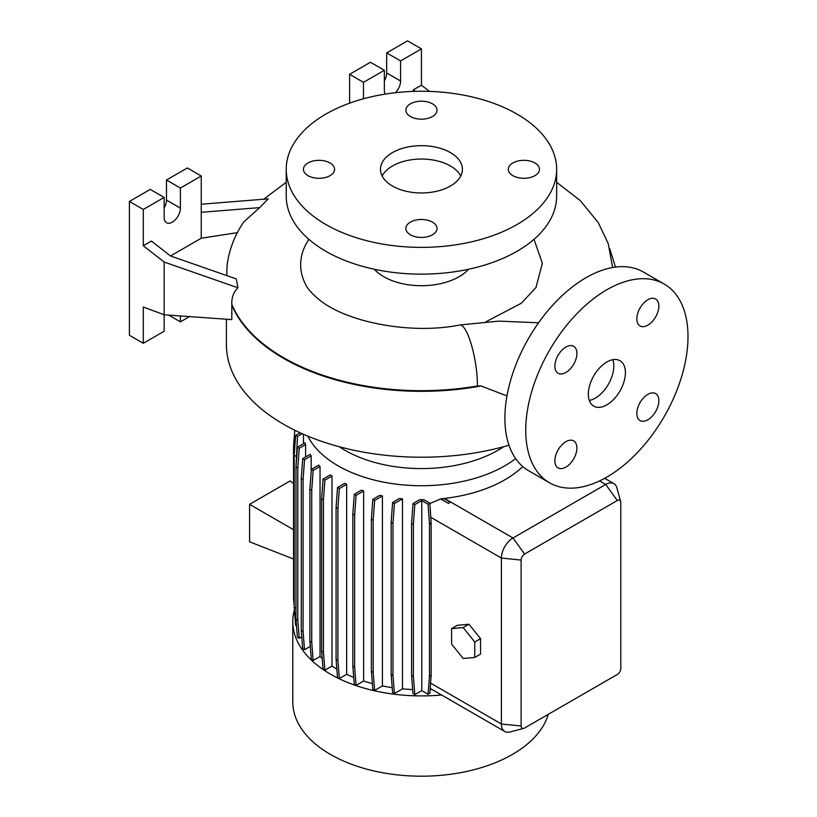 <?xml version="1.0" encoding="UTF-8"?>
<svg xmlns="http://www.w3.org/2000/svg" width="817" height="817" viewBox="0 0 817 817"><rect width="100%" height="100%" fill="white"/><g stroke="black" fill="none" stroke-linecap="round" stroke-linejoin="round"><path stroke-width="1.23" d="M606.868 404.834A26.226 15.135 120 0 0 624.004 381.723A26.226 15.135 120 0 0 619.98 360.716A26.226 15.135 120 0 0 606.868 362.013A26.226 15.135 120 0 0 589.741 385.124A26.226 15.135 120 0 0 593.755 406.131A26.226 15.135 120 0 0 606.868 404.834M589.312 400.453A26.226 15.135 120 0 0 595.276 398.145A26.226 15.135 120 0 0 612.832 359.705M330.017 162.961A15.574 8.987 0 0 0 313.054 161.01A15.574 8.987 0 0 0 303.444 169.313A15.574 8.987 0 0 0 307.999 175.675A15.574 8.987 0 0 0 324.972 177.616A15.574 8.987 0 0 0 334.582 169.313A15.574 8.987 0 0 0 330.017 162.961M432.448 103.82A15.574 8.987 0 0 0 415.485 101.87A15.574 8.987 0 0 0 405.875 110.172A15.574 8.987 0 0 0 410.43 116.535A15.574 8.987 0 0 0 427.403 118.475A15.574 8.987 0 0 0 437.013 110.172A15.574 8.987 0 0 0 432.448 103.82M534.89 162.961A15.574 8.987 0 0 0 517.917 161.01A15.574 8.987 0 0 0 508.307 169.313A15.574 8.987 0 0 0 512.872 175.675A15.574 8.987 0 0 0 529.835 177.616A15.574 8.987 0 0 0 539.445 169.313A15.574 8.987 0 0 0 534.89 162.961M432.448 222.101A15.574 8.987 0 0 0 415.485 220.151A15.574 8.987 0 0 0 405.875 228.454A15.574 8.987 0 0 0 410.43 234.806A15.574 8.987 0 0 0 427.403 236.756A15.574 8.987 0 0 0 437.013 228.454A15.574 8.987 0 0 0 432.448 222.101M647.84 419.795A15.574 8.987 120 0 0 658.012 406.069A15.574 8.987 120 0 0 655.622 393.6A15.574 8.987 120 0 0 647.84 394.366A15.574 8.987 120 0 0 637.668 408.091A15.574 8.987 120 0 0 640.058 420.561A15.574 8.987 120 0 0 647.84 419.795M647.84 325.166A15.574 8.987 120 0 0 658.012 311.451A15.574 8.987 120 0 0 655.622 298.971A15.574 8.987 120 0 0 647.84 299.747A15.574 8.987 120 0 0 637.668 313.462A15.574 8.987 120 0 0 640.058 325.942A15.574 8.987 120 0 0 647.84 325.166M565.895 372.481A15.574 8.987 120 0 0 576.067 358.765A15.574 8.987 120 0 0 573.677 346.285A15.574 8.987 120 0 0 565.895 347.051A15.574 8.987 120 0 0 555.723 360.777A15.574 8.987 120 0 0 558.113 373.257A15.574 8.987 120 0 0 565.895 372.481M565.895 467.11A15.574 8.987 120 0 0 576.067 453.384A15.574 8.987 120 0 0 573.677 440.904A15.574 8.987 120 0 0 565.895 441.68A15.574 8.987 120 0 0 555.723 455.396A15.574 8.987 120 0 0 558.113 467.875A15.574 8.987 120 0 0 565.895 467.11M506.969 395.918L481.039 385.951L477.353 385.961A194.977 112.572 180 0 1 283.57 357.713A194.977 112.572 180 0 1 231.854 304.384C231.466 297.735 233.509 292.2 237.961 287.788L164.166 262.043L164.166 314.79L231.783 319.61L231.854 304.384M226.411 319.222L226.411 344.621A195.038 112.603 0 0 0 283.53 424.237A195.038 112.603 0 0 0 508.981 445.245M339.29 446.746A108.171 62.449 0 0 0 344.958 450.279A108.171 62.449 0 0 0 503.589 446.746M307.907 436.176A118.016 68.138 0 0 0 337.993 465.772A118.016 68.138 0 0 0 515.65 458.633M294.406 609.891A128.657 74.276 0 0 0 292.782 621.625L292.782 701.915A128.657 74.276 0 0 0 330.466 754.438A128.657 74.276 0 0 0 460.543 772.678A128.657 74.276 0 0 0 548.299 714.324M292.782 621.625A128.657 74.276 0 0 0 330.466 674.148A128.657 74.276 0 0 0 441.568 694.991M374.268 269.232A53.268 30.75 0 0 0 383.776 276.708A53.268 30.75 0 0 0 468.621 269.232M534.001 239.33L542.365 263.309L535.972 287.492L521.328 303.25L485.941 321.775M286.226 169.313L286.226 196.08A135.214 78.064 0 0 0 325.83 251.279A135.214 78.064 0 0 0 473.186 268.201A135.214 78.064 0 0 0 556.653 196.08L556.653 169.313A135.214 78.064 0 0 0 517.049 114.114A135.214 78.064 0 0 0 369.703 97.192A135.214 78.064 0 0 0 286.226 169.313A135.214 78.064 0 0 0 325.83 224.512A135.214 78.064 0 0 0 473.186 241.434A135.214 78.064 0 0 0 556.653 169.313M450.412 152.585A40.973 23.652 0 0 0 405.763 147.458A40.973 23.652 0 0 0 380.467 169.313A40.973 23.652 0 0 0 392.466 186.041A40.973 23.652 0 0 0 437.126 191.168A40.973 23.652 0 0 0 462.412 169.313A40.973 23.652 0 0 0 450.412 152.585M460.747 176.002A40.973 23.652 0 0 0 450.412 165.974A40.973 23.652 0 0 0 382.142 176.002M385.236 94.098A11.469 6.628 -60 0 1 384.358 90.36L384.358 70.293L363.494 82.333L349.594 74.306L349.594 103.187M237.349 232.651L201.248 238.227L201.248 176.002L180.394 188.053L180.394 208.121A11.469 6.628 -60 0 1 172.275 222.173A11.469 6.628 -60 0 1 166.545 222.745A11.469 6.628 -60 0 1 164.166 217.485L164.166 197.418L143.302 209.458L143.302 245.743L164.166 262.043M664.231 284.071L643.367 272.02A114.727 66.238 120 0 0 586.003 277.709A114.727 66.238 120 0 0 511.064 378.802A114.727 66.238 120 0 0 528.65 470.735L549.504 482.776A114.727 66.238 120 0 0 606.868 477.097A114.727 66.238 120 0 0 681.817 376.004A114.727 66.238 120 0 0 664.231 284.071A114.727 66.238 120 0 0 606.868 289.749A114.727 66.238 120 0 0 531.918 390.853A114.727 66.238 120 0 0 549.504 482.776M346.663 484.307A118.016 68.138 180 0 1 344.682 483.347L337.523 487.483L339.341 488.535L346.663 484.307L346.663 674.331A118.016 68.138 0 0 0 353.72 677.426M363.636 490.997A118.016 68.138 180 0 1 361.328 490.231L354.272 494.305L356.089 495.357L363.636 490.997L363.636 681.021A118.016 68.138 0 0 0 372.358 683.584M382.427 495.899A118.016 68.138 180 0 1 379.752 495.337L372.818 499.35L374.635 500.402L382.427 495.899L382.427 685.923A118.016 68.138 0 0 0 392.211 687.638M402.495 498.85A118.016 68.138 180 0 1 399.401 498.533L392.589 502.465L394.417 503.517L402.495 498.85L402.495 688.874A118.016 68.138 0 0 0 412.687 689.568M423.88 499.718A118.016 68.138 180 0 1 419.642 499.728L413.004 503.558L414.822 504.61L421.766 500.596L421.766 690.62L428.067 694.256L429.885 693.204L431.151 675.169L431.151 523.084L429.885 503.18L423.88 499.718M522.747 466.548A118.016 68.138 180 0 1 444.468 498.421L443.948 498.493A118.016 68.138 180 0 1 440.863 498.809L429.905 503.558M523.666 728.396L509.931 731.981A16.391 9.467 -60 0 1 504.804 731.501A16.391 9.467 -60 0 1 501.403 723.995L501.403 558.062A16.391 9.467 -60 0 1 512.994 537.984L605.714 484.461A16.391 9.467 -60 0 1 613.904 483.644A16.391 9.467 -60 0 1 616.886 487.851L620.644 501.536A4.912 2.839 120 0 0 617.295 500.525L524.585 554.049A4.912 2.839 120 0 0 521.113 560.064L521.113 725.996A4.912 2.839 120 0 0 523.666 728.396A4.912 2.839 120 0 0 524.585 728.008L617.295 674.485A4.912 2.839 120 0 0 620.777 668.459L620.777 502.526A4.912 2.839 120 0 0 620.644 501.536M468.958 624.239L457.367 625.271L451.576 628.62L451.576 644.072L463.168 658.492L474.748 657.45L480.549 654.111L480.549 638.659L468.958 624.239L463.168 627.579L451.576 628.62M303.454 434.276L303.454 443.723M305.599 444.591A118.016 68.138 180 0 1 305.037 442.814L297.419 447.216L299.236 448.267L305.599 444.591L305.599 456.979M311.165 455.866A118.016 68.138 180 0 1 310.194 454.323L302.709 458.643L304.527 459.695L311.165 455.866L311.165 471.756M320.039 466.456A118.016 68.138 180 0 1 318.712 465.128L311.338 469.387L313.156 470.429L320.039 466.456L320.039 656.48A118.016 68.138 0 0 0 322.225 658.512M331.988 476.035A118.016 68.138 180 0 1 330.323 474.902L323.062 479.089L324.88 480.141L331.988 476.035L331.988 666.059A118.016 68.138 0 0 0 336.859 669.133M430.171 689.568A118.016 68.138 0 0 0 432.03 689.487M421.766 690.62L414.822 694.634L413.392 676.486L413.392 524.402L414.822 504.61M413.004 503.558L411.564 523.36L411.564 675.434L413.004 693.582L414.822 694.634M402.495 688.874L394.417 693.541L392.977 675.393L392.977 523.319L394.417 503.517M392.589 502.465L391.159 522.267L391.159 674.342L392.589 692.489L394.417 693.541M382.427 685.923L374.635 690.426L373.195 672.279L373.195 520.204L374.635 500.402M372.818 499.35L371.378 519.152L371.378 671.227L372.818 689.374L374.635 690.426M363.636 681.021L356.089 685.381L354.649 667.234L354.649 515.159L356.089 495.357M354.272 494.305L352.832 514.107L352.832 666.192L354.272 684.329L356.089 685.381M346.663 674.331L339.341 678.559L337.901 660.412L337.901 508.337L339.341 488.535M337.523 487.483L336.083 507.286L336.083 659.37L337.523 677.507L339.341 678.559M331.988 666.059L324.88 670.165L323.44 652.027L323.44 499.943L324.88 480.141M323.062 479.089L321.622 498.891L321.622 650.975L323.062 669.113L324.88 670.165M320.039 656.48L313.156 660.453L311.726 642.315L311.726 490.231L313.156 470.429M311.338 469.387L309.898 489.179L309.898 641.263L311.338 659.411L313.156 660.453M310.307 646.38L304.527 649.719L303.087 631.582L303.087 479.497L304.527 459.695M302.709 458.643L301.269 478.445L301.269 630.53L302.709 648.667L304.527 649.719M301.769 636.831L299.236 638.291L297.797 620.144L297.797 468.07L299.236 448.267M297.419 447.216L295.979 467.018L295.979 619.092L297.419 637.24L299.236 638.291M295.979 608.338L294.202 607.307L295.631 625.444L296.52 625.955M295.029 617.826L294.61 612.454M440.863 499.034L448.502 503.446L450.3 502.159L443.948 498.482M143.302 343.283L143.302 306.998L164.166 314.79L164.166 331.232L143.302 343.283L129.403 335.256L129.403 201.431L150.257 189.391L164.166 197.418M237.961 287.788L236.266 278.914L170.477 255.946L151.421 241.066L143.302 245.743M201.248 176.002L187.348 167.975L166.484 180.016L166.484 200.094A11.469 6.628 -60 0 1 164.166 207.988M180.394 315.944L180.394 321.867L189.524 316.598M180.394 321.867L168.69 315.117M143.302 209.458L129.403 201.431M180.394 188.053L166.484 180.016M201.248 238.227L170.528 255.966M201.248 212.297L259.714 207.61L243.711 221.979C235.796 233.601 230.547 246.183 227.943 259.724A194.609 112.358 0 0 0 226.963 275.656M259.714 207.61L268.211 198.858L201.248 204.23M415.23 91.33L413.331 89.85L413.331 91.392M429.405 91.381L421.439 85.162L421.439 48.877L407.54 40.85L386.676 52.891L386.676 72.968A11.469 6.628 -60 0 1 384.358 80.863M384.358 70.293L370.448 62.266L349.594 74.306M421.439 48.877L400.585 60.918L400.585 80.995A11.469 6.628 -60 0 1 395.408 92.709M400.585 60.918L386.676 52.891M363.494 82.333L363.494 98.786M413.331 89.85L421.439 85.162M308.918 239.361A120.763 69.721 0 0 0 305.619 284.428C307.509 288.554 311.757 293.426 318.385 299.012C346.245 322.674 411.758 334.766 459.767 324.992A38.511 9.018 80.2 0 1 471.307 344.468A38.511 9.018 80.2 0 1 477.373 384.245A38.511 9.018 80.2 0 1 477.353 385.961M612.627 267.527L608.216 243.589L598.34 222.704L580.223 200.563L556.653 182.293M295.979 619.092L297.797 620.144M295.979 467.018L297.797 468.07M336.083 659.37L337.901 660.412M336.083 507.286L337.901 508.337M428.067 694.256L429.497 676.119L431.151 675.169M429.497 676.119L429.497 524.034L431.151 523.084M429.497 524.034L428.067 504.232L429.885 503.18M411.564 675.434L413.392 676.486M411.564 523.36L413.392 524.402M428.067 504.232L421.766 500.596M293.558 529.722L249.573 504.334L249.573 541.804L293.558 559.022M249.573 504.334L290.137 480.917L293.558 483.644M301.269 630.53L303.087 631.582M301.269 478.445L303.087 479.497M352.832 666.192L354.649 667.234M352.832 514.107L354.649 515.159M448.502 503.446L440.863 498.809M450.3 502.159L448.482 503.211M296.02 466.476L297.459 436.472L302.208 433.725M294.202 606.837L293.558 598.003L293.558 445.919L294.794 430.253M294.202 607.307L294.202 455.222L295.631 435.42L300.166 432.806M295.631 435.42L297.459 436.472M294.202 455.222L296.02 456.274M309.898 641.263L311.726 642.315M309.898 489.179L311.726 490.231M371.378 671.227L373.195 672.279M371.378 519.152L373.195 520.204M321.622 650.975L323.44 652.027M321.622 498.891L323.44 499.943M391.159 674.342L392.977 675.393M391.159 522.267L392.977 523.319M474.748 657.45L474.748 641.999L480.549 638.659M474.748 641.999L463.168 627.579M231.783 304.986A195.038 112.603 0 0 0 283.53 358.357A195.038 112.603 0 0 0 481.039 385.951M521.113 725.996L501.403 723.995L430.518 683.073M521.113 560.064L501.403 558.062L430.722 517.253M617.295 500.525L605.714 484.461L599.586 480.927M524.585 554.049L512.994 537.984L444.468 498.421M180.394 208.121L166.484 200.094M400.585 80.995L386.676 72.968M538.566 322.786L498.973 321.112L459.767 324.992M613.904 483.644L604.682 478.323M504.804 731.501L430.263 688.465M609.748 248.715L615.477 267.088M286.226 182.283L263.636 199.225"/></g></svg>
